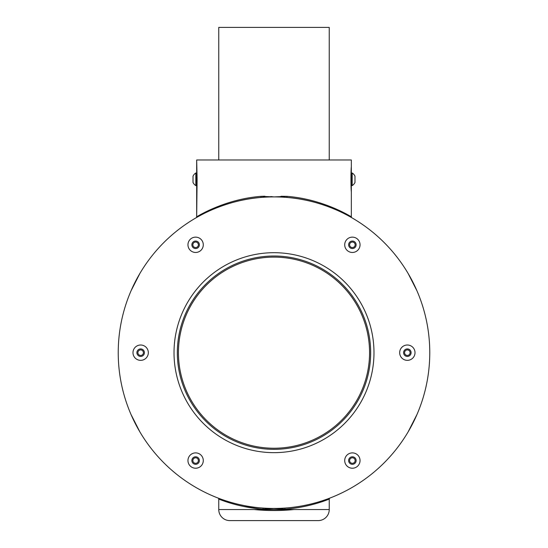 <?xml version="1.0" encoding="UTF-8"?>
<svg xmlns="http://www.w3.org/2000/svg" width="548" height="548" viewBox="0 0 548 548"><rect width="100%" height="100%" fill="white"/><g stroke="black" fill="none" stroke-linecap="round" stroke-linejoin="round"><path stroke-width="0.82" d="M218.762 159.968L218.762 27.4L329.238 27.4L329.238 159.968M196.67 159.968L197.116 179.306L196.67 216.816A1.103 1.103 0 0 1 196.116 217.775C195.889 217.974 223.879 200.219 260.971 197.451C223.879 200.219 195.889 217.974 196.116 217.775A1.103 1.103 0 0 0 196.67 216.816L196.67 159.968L351.33 159.968L351.33 166.647C350.836 170.709 350.836 187.889 351.33 191.958L351.33 159.968M195.828 179.306L195.828 173.004A7.405 7.405 0 0 0 193.019 176.155L193.019 182.45A7.405 7.405 0 0 0 195.828 185.601L195.828 179.306M196.67 216.816C196.472 216.987 224.385 199.102 261.067 196.348L274 196.91L286.933 196.348C323.615 199.102 351.528 216.987 351.33 216.816L351.33 191.958L351.33 216.816C351.528 216.987 323.615 199.102 286.933 196.348L281.021 196.287M197.054 175.298L196.89 171.462M196.855 170.798L196.746 168.805M350.946 175.346L351.11 171.462M351.145 170.798L351.261 168.75M274 196.91L270.849 196.568M264.876 196.225L261.067 196.348L260.971 197.451M351.33 173.004L352.172 173.004L352.172 185.601A7.405 7.405 0 0 0 354.981 182.45L354.981 180.861M352.172 173.004A7.405 7.405 0 0 1 354.981 176.155L354.981 180.504M287.029 197.451C324.121 200.219 352.111 217.974 351.885 217.775C352.111 217.974 324.121 200.219 287.029 197.451L286.933 196.348M412.644 281.672L408.055 273.342L416.98 290.858L414.576 285.57M408.897 274.788L409.418 275.692M411.014 278.576L411.897 280.227M412.829 282.035L414.425 285.261M415.213 286.926L416.98 290.858M136.089 280.254L139.946 273.342L131.02 290.858M137.021 278.507L139.946 273.342M429.769 352.679A155.769 155.769 0 0 0 274 196.91A155.769 155.769 0 0 0 118.231 352.679A155.769 155.769 0 0 0 274 508.448A155.769 155.769 0 0 0 429.769 352.679M351.33 216.816A1.103 1.103 0 0 0 351.885 217.775A1.103 1.103 0 0 1 351.33 216.816M139.946 432.016L131.02 414.494L139.946 432.016M139.713 431.619L134.335 421.652M133.493 419.932L132.767 418.391M132.171 417.096L131.02 414.494M416.98 414.494L408.055 432.016L416.98 414.5M416.336 415.966L415.24 418.371M414.487 419.974L413.665 421.652M412.76 423.453L411.048 426.714M410.171 428.317L408.055 432.016M220.152 498.844L218.056 498.057A1.103 1.103 0 0 1 218.762 499.084L231.468 503.434M284.885 509.161L285.022 508.058C310.764 506.318 330.286 497.824 329.944 498.057A1.103 1.103 0 0 0 329.238 499.084C329.56 498.865 310.189 507.427 284.885 509.161L274 508.448L263.115 509.161L262.978 508.058M263.115 509.161C237.811 507.427 218.44 498.865 218.762 499.084L218.762 509.551A11.049 11.049 0 0 0 229.811 520.6L318.189 520.6A11.049 11.049 0 0 0 329.238 509.551L254.032 509.551C267.417 510.852 280.727 510.852 293.968 509.551M243.456 506.427L258.629 508.77M318.189 520.6A11.049 11.049 0 0 0 329.238 509.551L329.238 499.084A1.103 1.103 0 0 1 329.944 498.057M181.587 328.341A95.564 95.564 0 0 0 249.662 445.086A95.564 95.564 0 0 0 366.413 377.01A95.564 95.564 0 0 0 298.338 260.266A95.564 95.564 0 0 0 181.587 328.341M367.482 377.298A96.667 96.667 0 0 1 249.381 446.154A96.667 96.667 0 0 1 180.518 328.06A96.667 96.667 0 0 1 298.619 259.197A96.667 96.667 0 0 1 367.482 377.298M174.017 352.679A99.983 99.983 0 0 0 274 452.655A99.983 99.983 0 0 0 373.983 352.679A99.983 99.983 0 0 0 274 252.697A99.983 99.983 0 0 0 174.017 352.679M195.622 252.464A7.665 7.665 0 0 0 203.287 244.798A7.665 7.665 0 0 0 195.622 237.133A7.665 7.665 0 0 0 187.957 244.798A7.665 7.665 0 0 0 195.622 252.464M140.658 360.344A7.665 7.665 0 0 0 148.323 352.679A7.665 7.665 0 0 0 140.658 345.007A7.665 7.665 0 0 0 132.986 352.679A7.665 7.665 0 0 0 140.658 360.344M195.622 468.225A7.665 7.665 0 0 0 203.287 460.553A7.665 7.665 0 0 0 195.622 452.888A7.665 7.665 0 0 0 187.957 460.553A7.665 7.665 0 0 0 195.622 468.225M352.378 468.225A7.665 7.665 0 0 0 360.043 460.553A7.665 7.665 0 0 0 352.378 452.888A7.665 7.665 0 0 0 344.713 460.553A7.665 7.665 0 0 0 352.378 468.225M407.342 360.344A7.665 7.665 0 0 0 415.014 352.679A7.665 7.665 0 0 0 407.342 345.007A7.665 7.665 0 0 0 399.677 352.679A7.665 7.665 0 0 0 407.342 360.344M352.378 252.464A7.665 7.665 0 0 0 360.043 244.798A7.665 7.665 0 0 0 352.378 237.133A7.665 7.665 0 0 0 344.713 244.798A7.665 7.665 0 0 0 352.378 252.464M195.622 241.045A3.754 3.754 0 0 0 191.869 244.798A3.754 3.754 0 0 0 195.622 248.559A3.754 3.754 0 0 0 199.376 244.798A3.754 3.754 0 0 0 195.622 241.045M195.622 247.559A2.761 2.761 0 0 1 192.862 244.798A2.761 2.761 0 0 1 195.622 242.038A2.761 2.761 0 0 1 198.383 244.798A2.761 2.761 0 0 1 195.622 247.559M140.658 348.918A3.754 3.754 0 0 0 136.897 352.679A3.754 3.754 0 0 0 140.658 356.433A3.754 3.754 0 0 0 144.412 352.679A3.754 3.754 0 0 0 140.658 348.918M140.658 355.44A2.761 2.761 0 0 1 137.897 352.679A2.761 2.761 0 0 1 140.658 349.919A2.761 2.761 0 0 1 143.418 352.679A2.761 2.761 0 0 1 140.658 355.44M195.622 456.799A3.754 3.754 0 0 0 191.869 460.553A3.754 3.754 0 0 0 195.622 464.314A3.754 3.754 0 0 0 199.376 460.553A3.754 3.754 0 0 0 195.622 456.799M195.622 463.313A2.761 2.761 0 0 1 192.862 460.553A2.761 2.761 0 0 1 195.622 457.792A2.761 2.761 0 0 1 198.383 460.553A2.761 2.761 0 0 1 195.622 463.313M352.378 456.799A3.754 3.754 0 0 0 348.624 460.553A3.754 3.754 0 0 0 352.378 464.314A3.754 3.754 0 0 0 356.132 460.553A3.754 3.754 0 0 0 352.378 456.799M352.378 463.313A2.761 2.761 0 0 1 349.617 460.553A2.761 2.761 0 0 1 352.378 457.792A2.761 2.761 0 0 1 355.138 460.553A2.761 2.761 0 0 1 352.378 463.313M407.342 348.918A3.754 3.754 0 0 0 403.588 352.679A3.754 3.754 0 0 0 407.342 356.433A3.754 3.754 0 0 0 411.103 352.679A3.754 3.754 0 0 0 407.342 348.918M407.342 355.44A2.761 2.761 0 0 1 404.582 352.679A2.761 2.761 0 0 1 407.342 349.919A2.761 2.761 0 0 1 410.103 352.679A2.761 2.761 0 0 1 407.342 355.44M352.378 241.045A3.754 3.754 0 0 0 348.624 244.798A3.754 3.754 0 0 0 352.378 248.559A3.754 3.754 0 0 0 356.132 244.798A3.754 3.754 0 0 0 352.378 241.045M352.378 247.559A2.761 2.761 0 0 1 349.617 244.798A2.761 2.761 0 0 1 352.378 242.038A2.761 2.761 0 0 1 355.138 244.798A2.761 2.761 0 0 1 352.378 247.559M266.588 508.27L265.883 508.236L266.588 508.27M265.821 508.236L265.211 508.202L265.821 508.236M278.418 508.386L278.069 508.393M276.384 508.428L272.246 508.441M270.397 508.407L269.952 508.393M218.762 509.551L254.032 509.551M196.67 173.004L195.828 173.004M351.33 185.601L352.172 185.601M196.67 185.601L195.828 185.601"/></g></svg>
